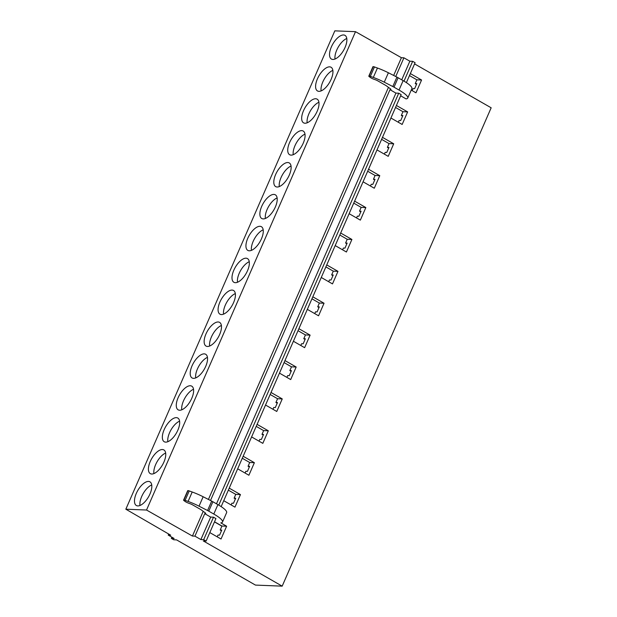 <?xml version="1.0" encoding="UTF-8"?>
<svg xmlns="http://www.w3.org/2000/svg" width="617" height="617" viewBox="0 0 617 617"><rect width="100%" height="100%" fill="white"/><g stroke="black" fill="none" stroke-linecap="round" stroke-linejoin="round"><path stroke-width="0.93" d="M171.341 538.379L174.141 538.487L168.202 535.086L170.701 535.186L125.837 509.202L146.53 510.028L192.427 536.05L194.926 536.15L200.872 539.559L203.679 539.667L206.109 541.063L203.302 540.947L282.177 586.15L255.453 585.086L176.578 539.883L173.77 539.767L171.341 538.379L171.858 537.183M125.837 509.202L334.823 30.85L355.515 31.675L401.412 57.705L403.911 57.805L409.858 61.206L412.665 61.322L415.094 62.71L406.395 82.632M414.57 63.906L491.163 107.798L282.177 586.15M217.223 536.836L217.994 535.07L219.575 535.132L221.765 530.111L220.192 530.049L221.943 526.031L226.624 526.216L220.793 522.877A21.001 4.327 -156.4 0 0 222.521 522.028A21.001 4.327 -156.4 0 0 213.798 514.038L208.77 511.161A7.003 1.442 -156.4 0 0 207.574 510.514L199.036 506.171A21.001 4.327 -156.4 0 0 188.092 501.42L185.108 500.341A2.121 0.44 -156.4 0 0 183.881 500.032A2.098 0.432 -156.4 0 0 183.581 500.125A2.098 0.432 -156.4 0 0 183.959 500.603L185.092 501.444A3.501 0.725 -156.4 0 0 188.332 503.079L190.175 503.75A3.54 0.733 -156.4 0 1 192.612 504.876L200.324 509.287A3.509 0.725 -156.4 0 1 201.142 509.819L205.106 512.742A3.501 0.725 -156.4 0 1 205.746 513.552A3.501 0.725 -156.4 0 1 205.237 513.699L205.507 513.082M231.151 504.945L231.93 503.179L233.504 503.241L235.702 498.22L234.121 498.158L235.409 498.891M245.088 473.062L245.859 471.288L247.44 471.349L249.63 466.329L248.057 466.267L249.337 467M259.017 441.17L259.796 439.397L261.369 439.458L263.567 434.437L261.986 434.376L263.274 435.116M272.953 409.279L273.724 407.505L275.305 407.575L277.496 402.546L275.915 402.485L277.203 403.225M286.882 377.388L287.653 375.622L289.234 375.684L291.432 370.663L289.851 370.593L291.131 371.334M300.818 345.497L301.59 343.731L303.171 343.792L305.361 338.772L303.78 338.71L305.068 339.443M314.747 313.606L315.518 311.84L317.099 311.901L319.298 306.88L317.716 306.819L318.997 307.551M328.684 281.722L329.455 279.948L331.036 280.01L333.226 274.989L331.645 274.927L332.933 275.66M342.612 249.831L343.384 248.057L344.965 248.119L347.155 243.098L345.582 243.036L346.862 243.777M356.549 217.94L357.32 216.166L358.893 216.235L361.092 211.207L359.51 211.145L360.798 211.886M370.478 186.049L371.249 184.282L372.83 184.344L375.02 179.323L373.447 179.254L374.727 179.994M384.406 154.157L385.185 152.391L386.759 152.453L388.957 147.432L387.376 147.37L388.664 148.103M398.343 122.266L399.114 120.5L400.695 120.562L402.886 115.541L401.312 115.479L402.592 116.212M209.811 532.594L221.033 539.019L226.624 526.216M223.74 500.703L234.961 507.135L240.453 494.579L235.763 494.387L234.121 498.158M237.676 468.812L248.898 475.244L254.381 462.688L249.7 462.503L248.057 466.267M251.605 436.921L262.827 443.353L268.318 430.797L263.629 430.612L261.986 434.376M265.541 405.03L276.763 411.462L282.247 398.906L277.565 398.721L275.915 402.485M279.47 373.138L290.692 379.571L296.175 367.015L291.494 366.83L289.851 370.593M293.407 341.255L304.628 347.68L310.112 335.131L305.43 334.938L303.78 338.71M307.335 309.364L318.557 315.796L324.041 303.24L319.359 303.047L317.716 306.819M321.264 277.473L332.494 283.905L337.977 271.349L333.296 271.164L331.645 274.927M335.201 245.581L346.422 252.014L351.906 239.458L347.224 239.273L345.582 243.036M349.129 213.69L360.359 220.122L365.842 207.567L361.161 207.381L359.51 211.145M363.066 181.799L374.288 188.231L379.771 175.675L375.09 175.49L373.447 179.254M376.995 149.916L388.224 156.34L393.708 143.784L389.026 143.599L387.376 147.37M390.931 118.024L402.153 124.457L407.636 111.901L402.955 111.708L401.312 115.479M220.192 530.049L221.472 530.782M221.943 526.031L214.531 521.781M228.352 490.145L235.763 494.387M242.288 458.254L249.7 462.503M256.217 426.362L263.629 430.612M270.153 394.471L277.565 398.721M284.082 362.58L291.494 366.83M298.019 330.697L305.43 334.938M311.947 298.805L319.359 303.047M325.884 266.914L333.296 271.164M339.813 235.023L347.224 239.273M353.749 203.132L361.161 207.381M367.678 171.241L375.09 175.49M381.607 139.349L389.026 143.599M395.543 107.466L402.955 111.708M214.477 521.905L221.889 526.147M335.023 59.024A13.651 6.239 119.8 0 1 340.168 44.193A13.651 6.239 119.8 0 1 346.785 38.493M341.641 53.317A13.651 6.239 119.8 0 1 331.414 59.055A13.651 6.239 119.8 0 1 334.761 41.1A13.651 6.239 119.8 0 1 344.988 35.362A13.651 6.239 119.8 0 1 341.641 53.317M321.087 90.915A13.651 6.239 119.8 0 1 326.231 76.084A13.651 6.239 119.8 0 1 332.856 70.384M327.712 85.208A13.651 6.239 119.8 0 1 317.485 90.946A13.651 6.239 119.8 0 1 320.832 72.991A13.651 6.239 119.8 0 1 331.059 67.253A13.651 6.239 119.8 0 1 327.712 85.208M307.158 122.798A13.651 6.239 119.8 0 1 312.302 107.975A13.651 6.239 119.8 0 1 318.92 102.268M313.775 117.099A13.651 6.239 119.8 0 1 303.549 122.829A13.651 6.239 119.8 0 1 306.904 104.882A13.651 6.239 119.8 0 1 317.123 99.144A13.651 6.239 119.8 0 1 313.775 117.099M293.222 154.69A13.651 6.239 119.8 0 1 298.373 139.866A13.651 6.239 119.8 0 1 304.991 134.159M299.847 148.99A13.651 6.239 119.8 0 1 289.62 154.72A13.651 6.239 119.8 0 1 292.967 136.766A13.651 6.239 119.8 0 1 303.194 131.035A13.651 6.239 119.8 0 1 299.847 148.99M279.293 186.581A13.651 6.239 119.8 0 1 284.437 171.757A13.651 6.239 119.8 0 1 291.054 166.05M285.91 180.874A13.651 6.239 119.8 0 1 275.683 186.612A13.651 6.239 119.8 0 1 279.038 168.657A13.651 6.239 119.8 0 1 289.257 162.927A13.651 6.239 119.8 0 1 285.91 180.874M265.356 218.472A13.651 6.239 119.8 0 1 270.508 203.649A13.651 6.239 119.8 0 1 277.126 197.941M271.981 212.765A13.651 6.239 119.8 0 1 261.755 218.503A13.651 6.239 119.8 0 1 265.102 200.548A13.651 6.239 119.8 0 1 275.329 194.81A13.651 6.239 119.8 0 1 271.981 212.765M251.428 250.363A13.651 6.239 119.8 0 1 256.572 235.532A13.651 6.239 119.8 0 1 263.189 229.833M258.045 244.656A13.651 6.239 119.8 0 1 247.818 250.394A13.651 6.239 119.8 0 1 251.173 232.439A13.651 6.239 119.8 0 1 261.4 226.701A13.651 6.239 119.8 0 1 258.045 244.656M237.499 282.254A13.651 6.239 119.8 0 1 242.643 267.423A13.651 6.239 119.8 0 1 249.26 261.724M244.116 276.547A13.651 6.239 119.8 0 1 233.889 282.285A13.651 6.239 119.8 0 1 237.237 264.331A13.651 6.239 119.8 0 1 247.463 258.592A13.651 6.239 119.8 0 1 244.116 276.547M223.562 314.138A13.651 6.239 119.8 0 1 228.706 299.314A13.651 6.239 119.8 0 1 235.324 293.607M230.18 308.438A13.651 6.239 119.8 0 1 219.953 314.169A13.651 6.239 119.8 0 1 223.308 296.222A13.651 6.239 119.8 0 1 233.535 290.484A13.651 6.239 119.8 0 1 230.18 308.438M209.633 346.029A13.651 6.239 119.8 0 1 214.778 331.206A13.651 6.239 119.8 0 1 221.395 325.498M216.251 340.329A13.651 6.239 119.8 0 1 206.024 346.06A13.651 6.239 119.8 0 1 209.371 328.113A13.651 6.239 119.8 0 1 219.598 322.375A13.651 6.239 119.8 0 1 216.251 340.329M195.697 377.92A13.651 6.239 119.8 0 1 200.841 363.097A13.651 6.239 119.8 0 1 207.466 357.39M202.314 372.213A13.651 6.239 119.8 0 1 192.095 377.951A13.651 6.239 119.8 0 1 195.442 359.996A13.651 6.239 119.8 0 1 205.669 354.266A13.651 6.239 119.8 0 1 202.314 372.213M181.768 409.811A13.651 6.239 119.8 0 1 186.912 394.988A13.651 6.239 119.8 0 1 193.53 389.281M188.386 404.104A13.651 6.239 119.8 0 1 178.159 409.842A13.651 6.239 119.8 0 1 181.506 391.888A13.651 6.239 119.8 0 1 191.733 386.149A13.651 6.239 119.8 0 1 188.386 404.104M167.832 441.703A13.651 6.239 119.8 0 1 172.976 426.871A13.651 6.239 119.8 0 1 179.601 421.172M174.457 435.995A13.651 6.239 119.8 0 1 164.23 441.733A13.651 6.239 119.8 0 1 167.577 423.779A13.651 6.239 119.8 0 1 177.804 418.041A13.651 6.239 119.8 0 1 174.457 435.995M153.903 473.594A13.651 6.239 119.8 0 1 159.047 458.763A13.651 6.239 119.8 0 1 165.665 453.063M160.52 467.887A13.651 6.239 119.8 0 1 150.293 473.625A13.651 6.239 119.8 0 1 153.641 455.67A13.651 6.239 119.8 0 1 163.867 449.932A13.651 6.239 119.8 0 1 160.52 467.887M139.966 505.477A13.651 6.239 119.8 0 1 145.111 490.654A13.651 6.239 119.8 0 1 151.736 484.947M146.591 499.778A13.651 6.239 119.8 0 1 136.365 505.516A13.651 6.239 119.8 0 1 139.712 487.561A13.651 6.239 119.8 0 1 149.939 481.823A13.651 6.239 119.8 0 1 146.591 499.778M396.415 105.468L407.636 111.901M382.486 137.36L393.708 143.784M368.55 169.243L379.771 175.675M354.621 201.134L365.842 207.567M340.684 233.025L351.906 239.458M326.755 264.917L337.977 271.349M312.819 296.808L324.041 303.24M298.89 328.699L310.112 335.131M284.954 360.583L296.175 367.015M271.025 392.474L282.247 398.906M257.088 424.365L268.318 430.797M243.16 456.256L254.381 462.688M229.223 488.147L240.453 494.579M146.53 510.028L355.515 31.675M192.427 536.05L203.217 511.346M208.423 499.438L388.455 87.367M393.654 75.451L401.412 57.705M194.926 536.15L204.744 513.676L205.237 513.699M210.505 500.495L389.983 89.689L390.468 89.712A3.501 0.725 -156.4 0 0 390.977 89.565A3.501 0.725 -156.4 0 0 390.345 88.755L386.373 85.832A3.509 0.725 -156.4 0 0 385.556 85.308L377.843 80.889A3.54 0.733 -156.4 0 0 375.414 79.763L373.57 79.099A3.501 0.725 -156.4 0 1 370.323 77.457L369.197 76.624A2.098 0.432 -156.4 0 1 368.812 76.138A2.098 0.432 -156.4 0 1 369.12 76.045A2.121 0.44 -156.4 0 1 370.347 76.354L373.324 77.434A21.001 4.327 -156.4 0 1 384.268 82.184L392.805 86.527A7.003 1.442 -156.4 0 1 394.008 87.174L399.029 90.051A21.001 4.327 -156.4 0 1 407.752 98.041A21.001 4.327 -156.4 0 1 406.032 98.89L400.641 95.797M395.744 76.508L403.911 57.805M200.872 539.559L210.69 517.085L204.744 513.676M216.49 503.811L395.921 93.098L389.983 89.689M401.721 79.824L409.858 61.206M203.679 539.667L213.497 517.193L210.69 517.085M218.773 505.122L398.729 93.213L395.921 93.098M404.004 81.136L412.665 61.322M206.109 541.063L215.927 518.588L213.497 517.193M221.156 506.619L401.158 94.602L398.729 93.213M168.202 535.086L168.672 534.006M410.351 73.577L421.573 80.009L415.974 92.812L411.231 90.09M412.164 90.63L413.051 88.609L414.624 88.671L416.822 83.65L415.241 83.588L416.529 84.321M409.472 75.575L416.891 79.824L421.573 80.009M416.891 79.824L415.241 83.588M222.521 522.028L226.632 512.611A21.001 4.327 -156.4 0 0 217.909 504.621L213.798 514.038M208.77 511.161L212.888 501.744L217.909 504.621M212.888 501.744A7.003 1.442 -156.4 0 0 211.685 501.097L207.574 510.514M199.036 506.171L203.147 496.754L211.685 501.097M203.147 496.754A21.001 4.327 -156.4 0 0 192.203 492.004L188.092 501.42M185.108 500.341L189.226 490.924L192.203 492.004M189.226 490.924A2.121 0.44 -156.4 0 0 188 490.615A2.098 0.432 -156.4 0 0 187.691 490.708L183.581 500.125M407.752 98.041L411.871 88.624A21.001 4.327 -156.4 0 0 403.148 80.634L399.029 90.051M394.008 87.174L398.119 77.757L403.148 80.634M398.119 77.757A7.003 1.442 -156.4 0 0 396.924 77.11L392.805 86.527M384.268 82.184L388.386 72.767L396.924 77.11M388.386 72.767A21.001 4.327 -156.4 0 0 377.442 68.024L373.324 77.434M370.347 76.354L374.457 66.937L377.442 68.024M374.457 66.937A2.121 0.44 -156.4 0 0 373.231 66.636A2.098 0.432 -156.4 0 0 372.93 66.721L368.812 76.138M390.468 89.712L390.738 89.095M188 490.615L183.881 500.032M373.231 66.636L369.12 76.045"/></g></svg>
